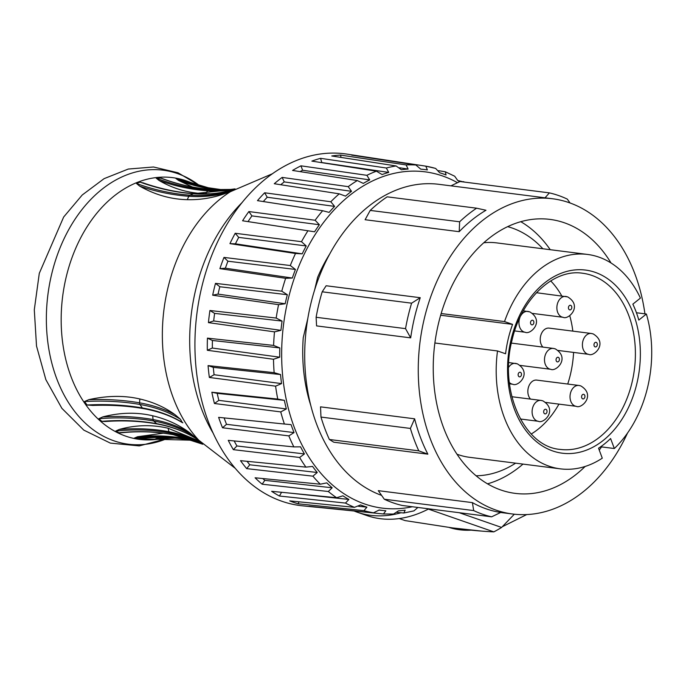 <?xml version="1.0" encoding="UTF-8"?>
<svg xmlns="http://www.w3.org/2000/svg" width="686" height="686" viewBox="0 0 686 686"><rect width="100%" height="100%" fill="white"/><g stroke="black" fill="none" stroke-linecap="round" stroke-linejoin="round"><path stroke-width="1.03" d="M627.484 433.115A158.886 113.473 -82.8 0 1 512.553 514.003A158.886 113.473 -82.8 0 1 419.6 345.547A158.886 113.473 -82.8 0 1 424.265 318.698A158.886 113.473 -82.8 0 1 552.616 198.769L439.049 184.337A158.886 113.473 97.2 0 0 310.698 304.267A158.886 113.473 97.2 0 0 381.57 495.369M420.244 297.707L326.15 285.753L322.188 291.807A164.726 117.649 97.2 0 0 316.117 317.275L316.58 325.901L410.682 337.864A158.886 113.473 -82.8 0 1 420.244 297.707L411.6 303.178A164.726 117.649 97.2 0 0 405.537 328.637L316.117 317.275M552.616 198.769A158.886 113.473 -82.8 0 1 644.934 313.828M485.971 210.259A158.886 113.473 97.2 0 0 459.2 231.688L459.629 221.784A164.726 117.649 -82.8 0 1 476.607 208.192L485.971 210.259M459.629 221.784L370.208 210.413L365.106 219.726L459.2 231.688M611.037 262.987A138.092 98.621 97.2 0 0 549.992 219.4A138.092 98.621 97.2 0 0 438.448 323.638A138.092 98.621 97.2 0 0 515.169 493.371A138.092 98.621 97.2 0 0 585.175 466.446M599.255 450.119A138.092 98.621 97.2 0 0 601.545 446.903M472.397 502.624L378.295 490.662L384.28 499.219L473.692 510.581L472.397 502.624A158.886 113.473 97.2 0 0 500.694 512.468L491.63 516.824L402.219 505.462A164.726 117.649 97.2 0 1 384.28 499.219M414.618 418.812L320.525 406.849L320.979 417.071L410.4 428.433L414.618 418.812A158.886 113.473 97.2 0 0 427.867 454.166L418.794 450.848L329.374 439.486L333.765 442.204L427.867 454.166M322.188 291.807L411.6 303.178M410.682 337.864L405.537 328.637M491.63 516.824A164.726 117.649 -82.8 0 1 473.692 510.581M418.794 450.848A164.726 117.649 -82.8 0 1 410.4 428.433M320.979 417.071A164.726 117.649 97.2 0 0 329.374 439.486M487.489 483.844A138.092 98.621 97.2 0 0 522.998 464.105M550.249 249.695A138.092 98.621 97.2 0 0 520.811 221.698M515.615 463.161A126.173 90.115 -82.8 0 1 476.041 475.775M507.7 226.654A126.173 90.115 -82.8 0 1 542.866 248.761M456.919 454.183A108.062 77.175 97.2 0 0 469.473 457.296L560.333 468.847A108.062 77.175 -82.8 0 1 497.513 350.958L505.573 353.762A96.383 68.832 -82.8 0 1 512.571 324.375L504.519 321.571A108.062 77.175 -82.8 0 1 587.585 254.446A108.062 77.175 -82.8 0 1 640.415 298.093L632.852 304.147A96.383 68.832 -82.8 0 1 638.812 320.07L646.384 314.017A108.062 77.175 -82.8 0 1 647.627 387.281A108.062 77.175 -82.8 0 1 614.339 448.524L610.591 438.534A96.383 68.832 -82.8 0 1 598.535 448.181L602.282 458.179A108.062 77.175 -82.8 0 1 560.333 468.847M587.585 254.446L496.724 242.895A108.062 77.175 97.2 0 0 483.793 242.767M434.873 343L497.513 350.958M600.636 446.783L614.339 448.524M504.519 321.571L441.149 313.519M646.384 314.017L636.445 312.747M440.652 315.234L512.571 324.375M573.59 352.424A88.786 63.412 -82.8 0 1 570.4 374.556A88.786 63.412 -82.8 0 1 567.725 384.04M558.944 404.123A88.786 63.412 -82.8 0 1 531.247 434.015M550.704 280.9A88.786 63.412 -82.8 0 1 561.757 295.932M569.749 315.654A88.786 63.412 -82.8 0 1 572.844 331.132M592.395 333.73A10.513 7.512 97.2 0 0 591.298 333.473L549.117 328.114A10.513 7.512 97.2 0 0 540.937 334.931A10.513 7.512 97.2 0 0 542.918 347.099M580.013 385.721A10.513 7.512 97.2 0 0 578.915 385.463L536.726 380.104A10.513 7.512 97.2 0 0 528.554 386.921A10.513 7.512 97.2 0 0 530.527 399.089M545.01 197.834L549.383 192.877A164.726 117.649 -82.8 0 1 567.322 199.12L570.032 202.97M450.908 185.872L459.963 181.516L549.383 192.877M370.208 210.413A164.726 117.649 97.2 0 1 387.187 196.831L476.607 208.192M307.765 318.707L303.238 337.709A140.193 100.122 97.2 0 0 310.655 405.092M329.897 253.717A140.193 100.122 97.2 0 0 317.601 277.436L314.574 290.152M457.751 180.504L464.028 182.03M438.465 170.668L445.351 171.8L454.698 176.216L457.708 180.478A171.74 122.657 -82.8 0 1 459.714 181.627M445.351 171.8L446.046 174.973A171.74 122.657 -82.8 0 0 439.675 172.752L435.619 168.413L425.809 166.158L427.378 169.922A171.74 122.657 -82.8 0 0 427.112 169.888L427.378 169.922M427.112 169.888A171.74 122.657 -82.8 0 0 420.75 169.15L415.879 165L351.712 155.156A176.971 126.396 97.2 0 1 359.198 155.979A176.971 126.396 97.2 0 1 360.39 156.168L425.809 166.158M340.565 155.079L406.121 164.932L408.119 169.065A171.74 122.657 -82.8 0 0 401.396 169.751L396.105 165.952L331.758 155.979A176.971 126.396 97.2 0 1 340.565 155.079L341.028 157.411M320.585 158.329L386.329 168.01L388.739 172.418A171.74 122.657 -82.8 0 0 382.093 174.544L376.417 171.183L311.873 161.116A176.971 126.396 97.2 0 1 320.585 158.329L321.785 162.565L388.739 172.418M300.957 165.832L366.864 175.316L369.72 179.886A171.74 122.657 -82.8 0 0 363.306 183.411L357.303 180.555L292.553 170.445A176.971 126.396 97.2 0 1 300.957 165.832L302.603 170.248L369.72 179.886M282.16 177.417L348.205 186.652L351.524 191.308A171.74 122.657 -82.8 0 0 345.504 196.127L339.227 193.838L274.271 183.728A176.971 126.396 97.2 0 1 282.16 177.417L284.261 181.91L351.524 191.308M264.659 192.783L330.806 201.761L334.605 206.383A171.74 122.657 -82.8 0 0 329.126 212.386L322.643 210.713L257.473 200.646A176.971 126.396 97.2 0 1 264.659 192.783L267.231 197.242L334.605 206.383M248.872 211.554L315.114 220.257L319.376 224.742A171.74 122.657 -82.8 0 0 314.574 231.791L242.578 220.781A176.971 126.396 97.2 0 1 248.872 211.554L251.925 215.893L319.376 224.742M235.204 233.274L301.497 241.695L306.213 245.948A171.74 122.657 -82.8 0 0 302.2 253.854L295.512 253.477L229.947 243.633A176.971 126.396 97.2 0 1 235.204 233.274L238.711 237.39L306.213 245.948M223.979 257.413L290.289 265.533L295.443 269.461A171.74 122.657 -82.8 0 0 292.322 278.044L285.642 278.319L219.897 268.646A176.971 126.396 97.2 0 1 223.979 257.413L227.915 261.203L295.443 269.461M215.49 283.361L281.783 291.198L287.331 294.714A171.74 122.657 -82.8 0 0 286.208 299.216A171.74 122.657 -82.8 0 0 285.179 303.752L278.576 304.661L212.669 295.194A176.971 126.396 97.2 0 1 214.006 289.252A176.971 126.396 97.2 0 1 215.49 283.361L219.82 286.739L287.331 294.714M209.925 310.492L276.175 318.055L282.075 321.082A171.74 122.657 -82.8 0 0 280.943 330.352L274.494 331.861L208.441 322.634A176.971 126.396 97.2 0 1 209.925 310.492L214.607 313.391L282.075 321.082M207.429 338.129L273.603 345.427L279.794 347.913A171.74 122.657 -82.8 0 0 279.716 357.192L273.491 359.258L207.326 350.28A176.971 126.396 97.2 0 1 207.429 338.129L212.411 340.488L279.794 347.913M208.072 365.604L274.143 372.661L280.557 374.547A171.74 122.657 -82.8 0 0 281.534 383.603L275.592 386.158L209.35 377.463A176.971 126.396 97.2 0 1 208.072 365.604L213.286 367.362L280.557 374.547M211.837 392.229L277.761 399.08L284.347 400.332A171.74 122.657 -82.8 0 0 286.345 408.942L280.745 411.909L214.452 403.505A176.971 126.396 97.2 0 1 211.837 392.229L217.213 393.352L284.347 400.332M284.39 424.025L291.061 424.625A171.74 122.657 -82.8 0 0 294.045 432.583L288.832 435.884L222.521 427.772A176.971 126.396 97.2 0 1 218.62 417.345L284.39 424.025A175.342 125.229 -82.8 0 1 280.745 411.909M293.848 446.895L300.545 446.835A171.74 122.657 -82.8 0 0 304.43 453.943L299.636 457.476L233.343 449.656A176.971 126.396 97.2 0 1 228.258 440.352L293.848 446.895A175.342 125.229 -82.8 0 1 288.832 435.884M305.913 467.123L312.559 466.42A171.74 122.657 -82.8 0 0 317.249 472.491L312.91 476.17L246.668 468.624A176.971 126.396 97.2 0 1 240.512 460.666L305.913 467.123A175.342 125.229 -82.8 0 1 299.636 457.476M320.293 484.196L326.802 482.884A171.74 122.657 -82.8 0 0 332.187 487.78L328.32 491.502L262.155 484.213A176.971 126.396 97.2 0 1 255.089 477.79L320.293 484.196A175.342 125.229 -82.8 0 1 312.91 476.17M336.612 497.719L342.923 495.832A171.74 122.657 -82.8 0 0 348.874 499.434L345.487 503.078L279.425 496.029A176.971 126.396 97.2 0 1 271.63 491.313L336.612 497.719A175.342 125.229 -82.8 0 1 328.32 491.502M354.49 507.331L360.544 504.939A171.74 122.657 -82.8 0 0 366.907 507.151L363.983 510.633L298.058 503.79A176.971 126.396 97.2 0 1 289.715 500.891L354.49 507.331A175.342 125.229 -82.8 0 1 345.487 503.078M317.635 507.168L317.592 507.306A176.971 126.396 97.2 0 1 314.574 507.048A176.971 126.396 97.2 0 1 308.914 506.285L373.484 512.819L379.204 509.981A171.74 122.657 -82.8 0 0 383.808 510.573L379.092 510.092M317.592 507.306L383.474 513.986L385.832 510.761A171.74 122.657 -82.8 0 1 383.808 510.573M396.988 512.408L403.814 513.008L405.186 510.152A171.74 122.657 -82.8 0 1 398.463 510.838L393.55 514.054L383.474 513.986M403.814 513.008L413.958 510.873L417.843 507.494A171.74 122.657 -82.8 0 0 417.954 507.46M359.198 155.979L347.065 154.127A177.28 126.61 97.2 0 0 201.624 287.631A177.28 126.61 97.2 0 0 302.372 505.805L314.574 507.048M399.509 167.778L408.119 169.065M300.039 171.611A173.404 123.849 -82.8 0 1 302.603 170.248M280.694 184.731A173.404 123.849 -82.8 0 1 284.261 181.91M263.287 201.547A173.404 123.849 -82.8 0 1 267.231 197.242M248.015 221.612A173.404 123.849 -82.8 0 1 251.925 215.893M302.2 253.854L235.435 243.83L229.947 243.633M235.435 243.83A173.404 123.849 -82.8 0 1 238.711 237.39M292.322 278.044L225.377 268.192L219.897 268.646M225.377 268.192A173.404 123.849 -82.8 0 1 227.915 261.203M285.179 303.752L218.062 294.105L212.669 295.194M218.062 294.105A173.404 123.849 -82.8 0 1 218.911 290.418A173.404 123.849 -82.8 0 1 219.82 286.739M137.895 438.8A350.477 245.065 100.9 0 1 190.099 440.172L137.895 438.8L134.327 438.114L137.534 436.742A351.163 245.545 100.9 0 1 186.695 438.808A249.875 174.724 100.9 0 1 193.341 440.24M138.546 438.783L139.815 438.577M163.302 433.175L137.534 436.742M119.021 432.789A350.477 237.407 117.3 0 1 173.155 434.632A2.332 1.681 100.5 0 0 173.498 434.752C156.631 431.64 139.078 430.988 120.847 432.806L119.021 432.789L115.702 431.082L119.235 429.453A351.163 237.87 117.3 0 1 168.979 431.726A249.875 169.262 117.3 0 1 201.058 442.564M202.73 444.245A249.19 168.799 117.3 0 0 173.155 434.632L169.836 432.926A2.332 1.681 100.5 0 1 168.979 431.726L168.087 428.227L199.926 441.321M168.087 428.227C151.983 424.463 135.699 424.874 119.235 429.453M101.811 421.358A350.477 219.374 132.3 0 1 156.605 423.665A2.332 1.698 100.3 0 0 157.257 423.991C140.939 421.05 123.626 420.218 105.335 421.504L101.811 421.358L98.878 418.692L102.754 416.916A351.163 219.803 132.3 0 1 153.038 419.558A249.875 156.399 132.3 0 1 175.196 425.766A249.875 156.399 132.3 0 1 189.67 432.712L198.383 440.018M105.335 421.504L107.591 421.307M198.46 440.069A249.19 155.979 132.3 0 0 178.703 429.856A249.19 155.979 132.3 0 0 156.605 423.665L153.681 421.007A2.332 1.698 100.3 0 1 153.038 419.558L152.712 415.793C166.372 419.009 178.694 424.651 189.67 432.712M152.712 415.793C136.866 412.054 120.213 412.432 102.754 416.916M143.065 408.53A351.163 192.123 -34.6 0 0 92.799 405.435L87.002 404.997L84.592 401.499L88.82 399.664A351.163 192.123 145.4 0 1 139.567 402.836A249.875 136.711 145.4 0 1 161.304 408.564A249.875 136.711 145.4 0 1 175.162 414.781L180.452 419.3L182.442 422.696C171.414 415.939 158.372 411.24 143.297 408.59A2.332 1.706 99.9 0 0 143.546 408.607M87.002 404.997A350.477 191.754 145.4 0 1 142.371 407.964L139.961 404.466A2.332 1.706 99.9 0 1 139.567 402.836L139.824 398.969C153.27 402.099 165.052 407.373 175.162 414.781M139.824 398.969C124.217 395.333 107.222 395.565 88.82 399.664M157.651 439.117L157.617 439.117A350.477 242.012 84.2 0 1 160.018 438.826L153.938 439.494L156.862 438.457A351.163 242.492 84.2 0 1 167.984 437.685M160.696 437.497L156.862 438.457M145.604 183.805L140.098 182.116L136.514 183.531L139.687 186.129C155.045 194.815 170.917 199.326 187.295 199.677C201.427 199.986 215.035 197.568 228.129 192.432L231.422 191.077M212.583 189.585L230.968 189.439A249.19 172.075 84.2 0 1 212.368 189.593A2.332 1.681 -86 0 1 212.583 189.585C195.27 188.384 178.094 184.551 161.047 178.103L156.185 178.146L159.083 180.478C173.472 188.873 188.984 193.289 205.62 193.718L209.899 193.744M180.255 179.475L175.882 178.471L178.557 180.444L192.286 186.961M459.234 512.708L501.603 527.448L514.328 514.208M399.278 518.565L405.109 520.597L455.675 528.392C469.979 530.201 482.695 531.358 493.834 531.873A137.269 95.002 -70.8 0 0 501.603 527.448M493.834 531.873L428.356 509.089A137.269 95.002 -70.8 0 1 366.899 515.555L357.174 512.176A137.269 95.002 109.2 0 1 354.07 511.001M400.873 512.794A137.269 95.002 109.2 0 1 357.174 512.176M280.943 330.352L213.689 320.945L208.441 322.634M213.689 320.945A173.404 123.849 -82.8 0 1 214.607 313.391M279.716 357.192L212.343 348.042L207.326 350.28M212.343 348.042A173.404 123.849 -82.8 0 1 212.411 340.488M281.534 383.603L214.083 374.736L209.35 377.463M214.083 374.736A173.404 123.849 -82.8 0 1 213.286 367.362M286.345 408.942L218.843 400.367L214.452 403.505M218.843 400.367A173.404 123.849 -82.8 0 1 217.213 393.352M294.045 432.583L226.517 424.308L222.521 427.772M226.517 424.308A173.404 123.849 -82.8 0 1 224.116 417.911M304.43 453.943L236.919 445.96L233.343 449.656M236.919 445.96A173.404 123.849 -82.8 0 1 234.158 440.935M317.249 472.491L249.781 464.791L246.668 468.624M249.781 464.791A173.404 123.849 -82.8 0 1 247.054 461.309M332.187 487.78L264.805 480.346L262.155 484.213M264.805 480.346A173.404 123.849 -82.8 0 1 262.764 478.545M281.603 492.231L279.425 496.029M348.874 499.434L288.626 492.985M298.993 501.809L298.058 503.79M366.907 507.151L358.486 506.277M511.036 339.759A92.293 65.916 -82.8 0 1 595.225 272.359A92.293 65.916 -82.8 0 1 636.874 383.534A92.293 65.916 -82.8 0 1 552.684 450.934A92.293 65.916 -82.8 0 1 511.036 339.759M632.046 382.394A88.786 63.412 97.2 0 0 582.714 273.26C553.979 268.535 521.377 298.247 512.013 340.256C498.576 391.269 524.541 446.938 560.325 449.416A88.786 63.412 97.2 0 0 632.046 382.394M516.558 363.649A10.513 7.512 97.2 0 0 515.46 363.391A10.513 7.512 97.2 0 0 508.626 367.319M509.338 382.462A10.513 7.512 97.2 0 0 511.713 383.989A10.513 7.512 97.2 0 0 512.811 384.246C517.99 387.136 532.645 373.073 517.355 363.837L508.789 362.542M520.348 372.284A2.332 1.672 97.2 0 0 518.222 373.99A2.332 1.672 97.2 0 0 519.276 376.803A2.332 1.672 97.2 0 0 521.403 375.096A2.332 1.672 97.2 0 0 520.348 372.284M582.731 398.875A2.332 1.672 97.2 0 0 584.858 397.168A2.332 1.672 97.2 0 0 583.803 394.356A2.332 1.672 97.2 0 0 581.677 396.062A2.332 1.672 97.2 0 0 582.731 398.875M557.195 361.848A2.332 1.672 97.2 0 0 559.322 360.141A2.332 1.672 97.2 0 0 558.267 357.32A2.332 1.672 97.2 0 0 556.14 359.027A2.332 1.672 97.2 0 0 557.195 361.848M544.804 413.838A2.332 1.672 97.2 0 0 546.939 412.132A2.332 1.672 97.2 0 0 545.885 409.31A2.332 1.672 97.2 0 0 543.749 411.017A2.332 1.672 97.2 0 0 544.804 413.838M595.114 346.884A2.332 1.672 97.2 0 0 597.249 345.178A2.332 1.672 97.2 0 0 596.194 342.365A2.332 1.672 97.2 0 0 594.059 344.072A2.332 1.672 97.2 0 0 595.114 346.884M570.658 305.33A2.332 1.672 97.2 0 0 568.523 307.036A2.332 1.672 97.2 0 0 569.577 309.849A2.332 1.672 97.2 0 0 571.712 308.143A2.332 1.672 97.2 0 0 570.658 305.33M532.739 320.285A2.332 1.672 97.2 0 0 530.604 321.991A2.332 1.672 97.2 0 0 531.659 324.812A2.332 1.672 97.2 0 0 533.794 323.106A2.332 1.672 97.2 0 0 532.739 320.285M575.168 406.069A10.513 7.512 97.2 0 0 576.266 406.326C581.445 409.216 596.1 395.153 580.81 385.909L578.915 385.463A10.513 7.512 97.2 0 0 570.255 394.167A10.513 7.512 97.2 0 0 575.168 406.069M549.632 369.034A10.513 7.512 97.2 0 0 550.729 369.291C555.909 372.181 570.563 358.118 555.283 348.874L553.379 348.428A10.513 7.512 97.2 0 0 544.727 357.14A10.513 7.512 97.2 0 0 549.632 369.034M554.477 348.694A10.513 7.512 97.2 0 0 553.379 348.428L511.37 343.094M537.241 421.024A10.513 7.512 97.2 0 0 538.338 421.281C543.526 424.171 558.172 410.108 542.892 400.864L540.997 400.418A10.513 7.512 97.2 0 0 532.336 409.13A10.513 7.512 97.2 0 0 537.241 421.024M542.094 400.684A10.513 7.512 97.2 0 0 540.997 400.418L511.867 396.722M587.55 354.079A10.513 7.512 97.2 0 0 588.648 354.336C593.827 357.226 608.482 343.163 593.201 333.919L591.298 333.473A10.513 7.512 97.2 0 0 582.646 342.177A10.513 7.512 97.2 0 0 587.55 354.079M566.859 296.695A10.513 7.512 97.2 0 0 565.761 296.438A10.513 7.512 97.2 0 0 557.109 305.141A10.513 7.512 97.2 0 0 562.014 317.043A10.513 7.512 97.2 0 0 563.112 317.301C568.3 320.19 582.946 306.127 567.665 296.884L536.443 292.716M528.94 311.658A10.513 7.512 97.2 0 0 527.843 311.401A10.513 7.512 97.2 0 0 520.811 315.646M519.911 317.515A10.513 7.512 97.2 0 0 524.095 331.998A10.513 7.512 97.2 0 0 525.193 332.256C530.372 335.145 545.027 321.082 529.746 311.847L523.349 310.827M412.337 506.748A169.502 121.053 -82.8 0 1 288.051 299.791A169.502 121.053 -82.8 0 1 457.485 182.699M425.877 166.175A175.342 125.229 -82.8 0 1 435.258 168.336M406.121 164.932A175.342 125.229 -82.8 0 1 415.879 165M386.329 168.01A175.342 125.229 -82.8 0 1 396.105 165.952M366.864 175.316A175.342 125.229 -82.8 0 1 376.417 171.183M348.205 186.652A175.342 125.229 -82.8 0 1 357.303 180.555M330.806 201.761A175.342 125.229 -82.8 0 1 339.227 193.838M315.114 220.257A175.342 125.229 -82.8 0 1 322.643 210.713M301.497 241.695A175.342 125.229 -82.8 0 1 307.945 230.762M290.289 265.533A175.342 125.229 -82.8 0 1 295.512 253.477M281.783 291.198A175.342 125.229 -82.8 0 1 285.642 278.319M276.175 318.055A175.342 125.229 -82.8 0 1 278.576 304.661M273.603 345.427A175.342 125.229 -82.8 0 1 274.494 331.861M274.143 372.661A175.342 125.229 -82.8 0 1 273.491 359.258M277.761 399.08A175.342 125.229 -82.8 0 1 275.592 386.158M373.484 512.819A175.342 125.229 -82.8 0 1 363.983 510.633M242.287 202.344A157.72 112.641 97.2 0 0 195.656 289.818A157.72 112.641 97.2 0 0 212.977 432.909M272.522 173.704L230.487 191.66A145.475 103.895 97.2 0 0 198.889 440.301L235.092 468.204M160.481 438.791A131.909 94.214 -82.8 0 1 62.812 295.212A131.909 94.214 -82.8 0 1 194.85 184.44M174.801 438.14A350.477 242.012 -95.8 0 0 158.192 439.006A350.477 242.012 -95.8 0 0 153.938 439.494M189.044 439.958L187.724 439.7A350.477 245.065 -79.1 0 0 134.327 438.114M188.384 439.829L197.885 442.05A249.19 174.244 -79.1 0 0 188.384 439.829A249.19 174.244 -79.1 0 0 187.724 439.7A2.332 1.672 100.5 0 1 186.695 438.808L186.249 437.84M202.199 443.919L202.636 444.151A249.19 168.799 -62.7 0 0 202.199 443.919A249.19 168.799 -62.7 0 0 169.836 432.926A350.477 237.407 -62.7 0 0 115.702 431.082M195.527 437.411A249.19 155.979 -47.7 0 0 175.779 427.189A249.19 155.979 -47.7 0 0 153.681 421.007A350.477 219.374 -47.7 0 0 98.878 418.692M180.452 419.3A249.19 136.334 -34.6 0 0 161.647 410.177A249.19 136.334 -34.6 0 0 139.961 404.466A350.477 191.754 -34.6 0 0 84.592 401.499M182.862 422.799A249.19 136.334 145.4 0 0 164.057 413.675A249.19 136.334 145.4 0 0 142.371 407.964A2.332 1.706 99.9 0 0 143.297 408.59C127.639 405.863 110.789 404.809 92.764 405.435M167.624 438.311A138.092 98.63 -82.8 0 1 71.91 407.698A138.092 98.63 -82.8 0 1 51.587 274.46A138.092 98.63 97.2 0 1 199.78 185.803M449.57 527.585A121.499 84.086 -70.8 0 0 471.136 530.158M233.952 189.533A249.19 162.385 68.5 0 1 193.409 193.744L189.825 195.158A249.19 162.385 -111.5 0 0 232.914 190.159M140.098 182.116A350.477 228.387 68.5 0 0 193.409 193.744A2.332 1.689 -85.9 0 1 193.966 193.649L233.969 189.525M136.514 183.531A350.477 228.387 -111.5 0 0 189.825 195.158A2.332 1.689 -85.9 0 0 188.779 196.273A351.163 228.832 68.5 0 1 139.687 186.129M228.129 192.432A249.875 162.831 68.5 0 1 188.779 196.273L187.295 199.677M159.838 177.777A350.477 242.012 84.2 0 0 212.368 189.593L208.724 189.962A249.19 172.075 -95.8 0 0 229.141 189.636A249.19 172.075 -95.8 0 0 235.066 188.882L229.141 189.636M156.185 178.146A350.477 242.012 -95.8 0 0 208.724 189.962A2.332 1.681 -86 0 0 207.549 190.768A351.163 242.492 84.2 0 1 159.083 180.478M232.871 189.842A249.875 172.546 84.2 0 1 207.549 190.768L205.62 193.718M179.749 179.252L208.853 187.913A350.477 245.065 100.9 0 1 179.449 179.149M175.882 178.471A350.477 245.065 -79.1 0 0 207.069 187.578A350.477 245.065 -79.1 0 0 222.89 189.859M217.153 189.816A351.163 245.545 100.9 0 1 178.557 180.444M512.553 514.003L500.643 512.493M545.73 402.442L576.266 406.326M520.194 365.415L550.729 369.291M520.391 419L538.338 421.281M509.501 383.826L512.811 384.246M558.121 350.452L588.648 354.336M532.585 313.425L563.112 317.301M514.637 330.918L525.193 332.256M464.276 182.064L463.625 181.619M158.192 439.006L174.87 438.148M202.739 444.245L173.498 434.752M157.257 423.991C172.778 426.821 186.532 432.206 198.537 440.146M167.993 438.294L139.292 445.909L110.317 443.096L83.795 430.113L61.877 408.333L45.851 379.632L36.512 346.036L34.3 309.789L39.291 273.328L63.661 217.025L82.234 194.987L104.101 178.652L128.291 169.048L153.493 166.99L177.991 172.769L200.098 185.889M526.737 514.56L502.332 526.719M481.666 531.101L449.519 527.585M142.757 182.733C160.095 188.796 177.168 192.44 193.966 193.649M222.933 189.859L207.069 187.578"/></g></svg>
